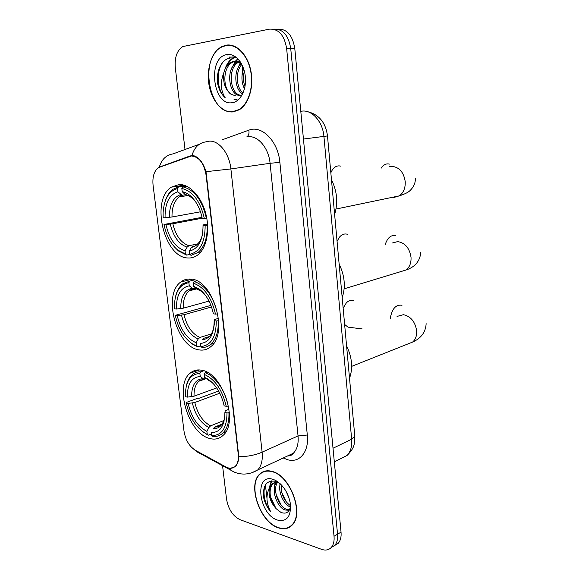 <?xml version="1.0" encoding="UTF-8"?>
<svg xmlns="http://www.w3.org/2000/svg" width="579" height="579" viewBox="0 0 579 579"><rect width="100%" height="100%" fill="white"/><g stroke="black" fill="none" stroke-linecap="round" stroke-linejoin="round"><path stroke-width="0.87" d="M190.578 279.071C186.908 278.774 183.63 279.758 180.742 282.016C162.337 294.856 176.559 347.299 199.125 349.89C203.497 350.621 207.391 349.542 210.799 346.647C229.11 333.287 212.84 279.078 190.578 279.071M201.579 370.22C197.164 369.395 193.35 370.372 190.144 373.144C173.961 385.614 188.407 433.743 209.822 438.513C214.91 439.881 219.296 438.86 222.987 435.459C239.113 422.438 222.662 372.615 201.579 370.22M179.164 184.498L171.275 187.169C150.374 200.168 164.154 257.959 188.03 257.981C191.606 258.198 194.884 257.156 197.88 254.861C206.623 248.174 210.191 230.16 205.697 213.369C201.26 196.549 189.601 184.122 179.164 184.498M191.381 155.983L158.342 167.657C154.043 171.123 152.291 177.044 153.088 185.41L183.999 431.087C185.497 439.946 189.217 446.3 195.145 450.144L225.969 466.971C229.639 468.881 232.744 468.657 235.284 466.298C237.788 463.634 238.772 459.545 238.23 454.052L206.073 175.024C203.895 163.068 198.995 156.721 191.381 155.983M225.875 45.213L221.619 46.725C211.588 52.03 206.153 69.299 209.048 85.156C211.842 101.057 222.452 113.086 233.12 111.899L239.185 109.815C248.775 104.22 254.145 86.712 250.794 70.551C247.544 54.354 236.246 43.121 225.875 45.213M272.181 471.436C267.237 470.054 263.127 470.893 259.841 473.948C247.095 484.637 259.884 522.186 278.304 527.824C283.775 529.698 288.328 528.844 291.968 525.276C304.626 514.109 290.325 475.497 272.181 471.436M264.704 471.183L263.995 471.733M159.102 167.201L190.071 155.946L193.639 155.671C199.01 157.3 203.135 162.634 206.008 171.681L238.845 456.766C238.548 461.188 237.383 464.474 235.356 466.602L230.29 468.36L229.523 468.194M262.403 472.442L263.047 471.769M331.072 547.662L334.742 545.389C337.021 542.776 337.955 539.049 337.55 534.193L290.723 48.462C288.458 35.145 282.74 28.704 273.585 29.145C282.74 28.704 288.458 35.145 290.723 48.462L337.55 534.193C337.955 539.049 337.021 542.776 334.742 545.389L331.072 547.662M227.308 45.191L227.887 44.981M222.568 465.798L226.534 499.134C228.372 509.281 232.881 516.142 240.068 519.703L321.519 549.333C325.492 550.701 328.727 550.086 331.239 547.481C333.511 544.875 334.445 541.133 334.032 536.263L286.641 48.549C284.354 35.167 278.629 28.697 269.467 29.138L182.783 46.559C177.008 50.373 174.511 57.422 175.299 67.714L185.012 149.505M289.999 526.535L290.868 526.282M265.406 484.927L266.89 497.506M227.865 54.469L227.279 55.041M334.561 545.577L338.216 543.305C340.495 540.699 341.436 536.979 341.038 532.144L294.776 48.383C292.518 35.124 286.815 28.711 277.659 29.145L277.515 29.145M231.528 45.3L230.319 45.444M233.084 111.559L239.076 109.496C248.565 103.959 253.884 86.633 250.569 70.645C247.356 54.621 236.181 43.497 225.911 45.56L221.692 47.058C198.684 57.878 209.12 115.706 233.084 111.559M244.49 88.79C241.385 82.551 241.11 75.892 243.679 68.829M244.982 86.51C243.166 81.617 242.963 76.508 244.367 71.174M242.652 93.907C234.64 89.803 233.04 70.457 241.32 63.487M243.064 93.016C236.312 88.095 235.103 71.622 241.848 64.472M242.152 94.876L240.676 95.267C229.233 97.583 224.507 67.75 237.564 61.967L238.121 61.714M238.903 61.425L239.844 61.186M241.067 95.202C230.174 95.26 226.809 67.721 238.924 62.025M239.706 61.656L240.082 61.512M230.037 58.24C221.308 58.899 215.591 72.411 217.834 84.454C219.209 90.223 221.656 94.63 225.166 97.685C220.534 90.483 220.129 82.044 223.95 72.368C222.64 82.254 225.057 89.586 231.202 94.341C222.517 89.159 222.481 66.708 232.809 62.127L235.443 61.273L240.343 61.895M223.95 72.368C225.231 67.555 227.648 64.16 231.209 62.177L233.851 61.323C236.312 60.933 238.78 61.62 241.269 63.393M231.202 94.341L236.152 95.984M226.896 54.592C207.13 57.198 212.688 106.174 232.121 102.722C240.408 101.868 246.755 89.579 245.308 76.428C243.991 63.256 235.19 52.986 226.896 54.592M242.659 66.18L241.913 77.289M225.166 97.685C217.009 90.831 215.54 70.616 223.472 61.533M229.175 57.241L235.523 56.793M237.969 100.116L234.256 99.154M227.2 65.543C229.031 61.779 231.462 59.109 234.509 57.524L233.713 57.553L235.183 56.937M233.417 65.492L236.051 61.265M236.102 61.193L238.15 59.116M239.547 65.449L240.828 63.082M229.002 57.039L236.102 57.227M237.911 100.16L234.061 99.479M224.97 69.357C226.65 63.77 229.566 59.832 233.713 57.553M231.173 69.451L235.255 61.309M235.277 61.28L237.824 58.769M237.289 69.574L240.292 62.735M243.332 69.704L243.621 68.662M290.716 526L291.555 525.681M278.275 527.541C283.681 529.387 288.19 528.547 291.787 525.015C304.322 513.971 290.173 475.757 272.21 471.726C267.317 470.365 263.242 471.19 259.993 474.215C247.378 484.797 260.043 521.961 278.275 527.541M289.044 497.976L285.975 491.13M290.397 507.059C283.826 504.533 277.848 492.121 280.207 483.755M290.586 505.764C284.014 501.038 280.895 494.039 281.242 484.775M289.203 510.309L284.991 509.99C276.661 507.132 270.61 488.828 276.733 482.256M289.486 509.802L286.366 509.259C278.39 506.516 272.282 489.356 277.587 482.285M279.852 483.429L275.778 481.33C266.535 479.933 262.519 485.47 263.727 497.926C264.987 503.144 267.288 507.732 270.654 511.691C266.174 503.093 265.79 495.204 269.496 488.032C268.091 495.385 270.335 502.29 276.226 508.753C269.72 502.036 267.853 488.054 273.346 483.472L276.798 481.714M269.496 488.032L271.949 484.16C273.853 482.502 276.096 481.931 278.673 482.437M276.226 508.753L281.018 512.451C286.439 514.369 289.638 512.068 290.607 505.547M273.042 479.361C253.877 472.768 258.596 514.384 277.464 520.058C286.815 522.041 291.136 516.642 290.419 503.846C288.385 493.062 283.464 485.267 275.662 480.454L273.042 479.361M265.566 470.98L264.827 471.472M270.654 511.691C264.451 504.143 262.092 491.006 265.819 484.297M275.995 508.5L270.4 496.63M269.727 487.424L271.848 480.816M281.148 505.163L276.067 494.452M275.235 484.826L275.662 482.358M275.749 482.01L275.922 481.381M286.2 501.798L281.698 492.367M268.931 488.958L271.334 480.874M274.424 487.88L275.025 482.488M275.076 482.293L275.401 481.214M275.676 480.469L278.086 482.329M279.889 485.383L279.932 483.501M189.905 254.384L186.655 255.107L185.403 253.978L177.666 250.034C170.848 244.172 166.289 235.653 164.002 224.486L165.912 224.529C169.263 238.881 175.632 247.638 185.019 250.816L187.111 247.161L188.913 245.742L197.859 243.824M202.18 218.203L172.839 223.755L165.912 224.529M165.073 217.755L163.155 217.726L163.104 212.739C164.031 199.118 168.822 191.048 177.478 188.53L177.869 191.765C169.111 194.696 164.849 203.359 165.073 217.755L172.006 216.987L200.479 211.791M185.533 194.826L182.052 195.246L177.869 191.765M334.619 214.382C338.208 202.853 337.159 191.287 331.463 179.685M164.002 224.486L201.999 217.328M180.851 194.631L179.722 196.831M190.998 255.375L198.004 252.502C204.452 247.052 207.514 237.983 207.173 225.282L205.147 225.484C205.111 242.442 199.979 252.024 189.738 254.239L190.998 255.375M207.615 225.195L207.173 225.282M174.445 246.958L178.506 250.975L186.655 255.107M177.478 188.53L178.419 186.945L173.121 189.232C169.567 191.808 166.926 195.789 165.189 201.174M178.419 186.945L185.794 185.808M189.738 254.239L189.355 251.062C198.315 248.97 202.874 240.517 203.048 225.701L205.147 225.484M185.019 250.816L185.403 253.978M203.034 225.426L203.461 224.891L207.528 223.943M193.256 245.952L191.454 247.385L189.355 251.062M186.742 186.235L182.769 186.843L181.828 188.436C192.807 191.2 200.305 201.181 204.315 218.37L206.348 218.174C202.165 200.117 194.305 189.673 182.769 186.843M206.348 218.174L206.754 218.095M204.315 218.37L202.209 218.334C200.377 209.432 196.874 202.324 191.707 197.019C188.66 194.037 185.497 192.264 182.219 191.692L181.828 188.436M182.219 191.692L185.121 194.493L186.995 195.232M340.553 166.101C337.427 165.37 334.705 166.6 332.375 169.785L330.833 172.73M200.754 345.815L197.743 346.77L192.105 343.658C183.688 337.716 178.093 328.271 175.321 315.323L177.225 315.584C180.51 329.603 186.814 338.657 196.151 342.739L198.192 338.983L199.936 337.434L211.538 333.851M211.53 306.986L184.021 314.723L177.225 315.584M176.414 309.048L174.503 308.802L174.431 305.321C175.104 291.773 179.924 284.231 188.884 282.704L189.261 285.823C180.532 287.604 176.248 295.348 176.414 309.048L183.217 308.194L209.026 301.102M195.934 288.299L192.988 288.769L189.261 285.823M342.189 297.657C345.772 286.902 344.758 275.713 339.142 264.089M175.321 315.323L210.937 305.379M190.462 288.581L189.565 290.752M202.057 347.516C205.299 347.559 208.208 346.488 210.792 344.288C216.097 339.381 218.587 331.543 218.261 320.759L216.278 320.954C216.184 337.058 211.038 345.583 200.841 346.524L202.057 347.516M218.71 320.628L218.261 320.759M188.544 340.901L193.053 344.527L197.743 346.77M188.884 282.704L189.796 281.076L182.674 283.869C179.403 286.533 177.102 290.513 175.763 295.811M189.796 281.076L194.45 279.918M200.841 346.524L200.472 343.463C209.46 342.464 214.027 334.865 214.179 320.665L216.278 320.954M196.151 342.739L196.52 345.786M214.179 320.665L214.541 319.659L218.5 318.211M208.78 336.725L204.257 338.129L202.512 339.685C210.039 338.737 214.056 332.418 214.556 320.723M196.694 280.837L194.131 281.481L193.212 283.117C204.126 287.003 211.552 297.331 215.475 314.108L217.465 313.912C213.376 296.296 205.603 285.483 194.131 281.481M217.465 313.912L217.842 313.804M215.475 314.108L213.376 313.832C211.053 303.041 206.493 294.892 199.697 289.391L193.589 286.25L193.212 283.117M193.589 286.25L196.766 288.972L197.975 289.283M347.342 234.249C344.469 233.438 341.834 234.415 339.439 237.166L337.072 241.342M344.628 324.464L348.022 327.149L350.881 327.511M211.357 433.975L208.426 435.176L205.986 433.736C196.107 427.845 189.528 417.589 186.243 402.977L188.146 403.44C191.359 417.148 197.605 426.462 206.891 431.384L208.874 427.534L210.568 425.869L223.957 420.492M219.832 393.184L194.805 402.499L188.146 403.44M187.357 397.136L185.461 396.68L185.389 394.27C185.866 380.924 190.694 373.991 199.878 373.477L200.24 376.488C191.54 377.197 187.249 384.08 187.357 397.136L194.03 396.195L216.72 387.901M206.03 378.543L203.569 378.956L200.24 376.488M349.521 378.253C353.096 368.23 352.112 357.395 346.568 345.764M220.36 428.894L219.969 429.314M186.243 402.977L186.452 402.398L197.374 398.366L199.053 398.272L218.674 391.02M199.965 379.071L199.408 380.787M212.725 436.363C216.618 436.834 219.998 435.741 222.857 433.07C227.214 428.699 229.241 421.917 228.944 412.726L226.997 412.914C226.845 428.207 221.692 435.741 211.538 435.502L212.725 436.363M229.393 412.545L228.944 412.726M202.469 431.514L208.426 435.176M199.878 373.477L200.768 371.812C197.475 371.675 194.595 372.681 192.141 374.823C189.203 377.472 187.227 381.344 186.228 386.432M200.768 371.812L203.721 370.799M211.538 435.502L211.183 432.549C220.136 432.6 224.71 425.883 224.905 412.407L226.997 412.914M206.891 431.384L207.246 434.322M224.905 412.407L225.217 410.96L229.031 409.064M222.112 424.074L214.867 427.005L213.166 428.684C219.202 428.844 223.074 424.972 224.79 417.061M206.768 372.094L205.082 372.681L204.184 374.36C215.033 379.281 222.379 389.935 226.223 406.313L228.177 406.125C225.528 390.782 215.127 375.916 205.082 372.681M226.223 406.313L224.138 405.821C221.287 393.286 215.728 384.275 207.463 378.796L204.553 377.385L204.184 374.36M204.553 377.385L208.143 379.925M353.885 300.588C351.272 299.727 348.768 300.472 346.365 302.824L343.144 308.144M238.23 454.052L238.736 453.827M206.073 175.024L206.631 174.945M222.589 139.655L248.825 130.174C261.737 124.767 278.159 141.29 279.874 162.359L307.311 435.017L298.04 435.929L270.082 163.3C268.772 148.325 258.22 135.602 248.442 136.745L247.631 136.839M307.311 435.017C309.251 451.881 299.473 463.432 287.51 459.683L283.247 457.975M287.003 456.209L293.401 453.212C297.143 449.355 298.692 443.594 298.04 435.929L262.121 452.177C262.866 460.117 261.397 466.044 257.713 469.953L251.474 472.913M191.989 155.541C194.269 147.486 198.901 142.926 205.878 141.862L208.99 141.189C218.71 140.038 229.393 153.348 230.883 168.938L206.008 171.681M238.845 456.766C247.573 456.621 255.339 455.094 262.121 452.177L230.883 168.938L270.082 163.3L279.874 162.359M195.043 450.093L199.589 453.234M199.393 144.236L173.107 153.869C166.245 154.955 161.664 159.334 159.348 167.013M228.814 468.071L230.97 470.387L234.314 472.117M334.032 536.263L341.038 532.144M286.641 48.549L294.776 48.383M248.825 130.174C249.404 133.322 248.709 135.573 246.748 136.933M160.774 166.354L161.584 166.245M190.071 155.946L193.046 155.577M340.691 458.669L347.009 455.499C350.642 451.743 352.198 446.315 351.663 439.2L323.936 136.528C322.829 121.894 312.168 109.721 302.064 111.117L300.791 111.306M303.447 139.032L327.49 135.949M307.442 111.638C319.036 114.476 325.724 122.589 327.49 135.985L354.782 436.117L351.663 439.2L333.012 448.247M334.315 461.861L347.009 455.499C351.337 451.287 353.747 447.408 354.239 443.861L354.739 435.611M389.305 166.766L391.708 166.361C399.206 167.02 403.715 172.115 405.228 181.64C405.488 188.132 403.476 192.887 399.199 195.89L394.154 197.388L392.576 197.265M381.214 168.142C383.544 164.668 386.287 163.329 389.443 164.11M172.839 223.755C175.727 235.653 181.082 242.977 188.913 245.742M182.841 195.268L179.266 196.911C174.25 200.906 171.833 207.6 172.006 216.987M191.454 247.385C196.52 246.415 200.117 242.463 202.259 235.53M170.298 224.109C173.302 236.608 178.904 244.295 187.111 247.161M180.771 194.551C173.143 197.2 169.372 204.792 169.459 217.328M195.514 201.651L193.357 199.219C190.715 196.636 187.972 195.058 185.121 194.493M392.446 242.985L397.65 241.602C405.083 242.782 409.541 248.022 411.025 257.322C411.293 262.975 409.642 267.201 406.067 270.002L400.321 271.746M385.107 244.931C387.402 237.745 390.984 234.669 395.848 235.696M184.021 314.723C186.851 326.361 192.156 333.931 199.936 337.434M193.596 288.849L189.152 290.861C185.027 294.45 183.051 300.233 183.217 308.194M181.531 315.171C184.477 327.396 190.028 335.335 198.192 338.983M192.076 288.277C184.469 289.92 180.684 296.709 180.728 308.629M210.134 335.726L212.652 332.722M204.221 293.763L201.63 291.461L196.404 288.711M200.551 290.072L200.153 289.884M397.042 316.423L403.418 314.679C410.786 316.351 415.194 321.729 416.656 330.812C416.916 335.755 415.556 339.511 412.574 342.088L407.761 344.006M390.188 318.884C391.867 308.831 395.804 304.301 402.007 305.271M194.805 402.499C197.577 413.891 202.831 421.678 210.568 425.869M203.743 379.006L198.879 381.228C195.499 384.427 193.878 389.421 194.03 396.195M192.373 403.027C195.261 414.991 200.761 423.162 208.874 427.534M202.968 378.623C195.398 379.339 191.606 385.375 191.591 396.724M214.867 427.005C217.501 427.157 219.796 426.332 221.757 424.523C222.517 424.269 223.508 421.968 224.732 417.618M221.945 424.342L224.022 421.548M212.247 382.538L207.282 379.527M191.895 279.252L180.742 282.016M199.502 369.952L190.144 373.144M184.108 185.2L171.275 187.169M235.284 466.298L235.87 466.03M222.394 46.711L221.619 46.725M287.329 456.057C290.947 455.651 292.974 454.703 293.401 453.212L257.713 469.953C250.092 474.527 242.377 475.287 234.567 472.225L196.636 451.62L190.969 446.749M331.239 547.481L338.216 543.305M239.786 109.438L239.076 109.496M238.7 61.931L237.564 61.967M232.809 62.127L231.209 62.177M292.598 524.567L291.787 525.015M273.346 483.472L271.949 484.16M336.03 209.041L399.199 195.89C404.902 194.059 408.564 192.235 410.178 190.419C413.797 186.836 415.512 182.87 415.317 178.52M187.828 195.507L179.266 196.911L182.052 195.246M200.92 251.858L198.004 252.502M177.666 250.034L178.506 250.975M185.743 194.949C188.189 195.297 190.73 196.722 193.357 199.219L191.707 197.019M344.15 288.812L406.067 270.002C415.186 266.955 420.101 260.999 420.81 252.133M196.665 288.914L189.152 290.861L192.988 288.769M213.738 343.347L210.792 344.288M192.105 343.658L193.053 344.527M210.083 335.769C211.277 334.923 212.493 332.476 213.716 328.416M196.766 288.972L201.63 291.461L199.697 289.391M211.624 335.292L210.105 335.762M362.186 328.923L348.022 327.149M351.656 366.369L412.574 342.088C421.143 338.288 425.666 332.143 426.144 323.668M206.175 378.659L198.879 381.228L203.569 378.956M225.817 431.847L222.857 433.07M205.986 433.736L207.021 434.525M207.434 379.636L209.649 380.7L207.463 378.796M223.27 423.908L221.837 424.487"/></g></svg>
